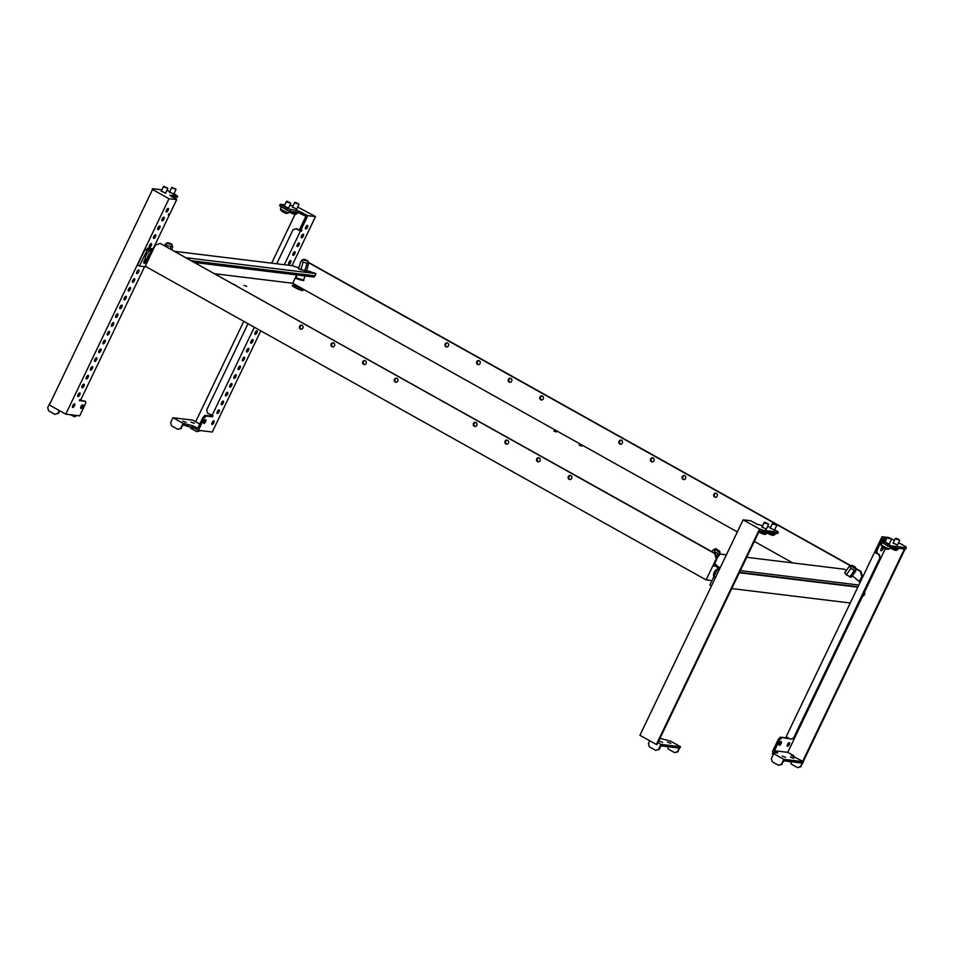<?xml version="1.0" encoding="UTF-8"?>
<svg xmlns="http://www.w3.org/2000/svg" width="954" height="954" viewBox="0 0 954 954"><rect width="100%" height="100%" fill="white"/><g stroke="black" fill="none" stroke-linecap="round" stroke-linejoin="round"><path stroke-width="1.43" d="M173.795 194.115L169.526 192.076M165.591 193.125L161.333 191.074M72.587 406.058A2.051 0.799 119.2 0 0 73.243 405.033A2.051 0.799 119.2 0 0 73.458 404.508M72.802 405.533A2.051 0.799 119.2 0 0 72.659 407.43A2.051 0.799 119.2 0 0 74.507 405.736A2.051 0.799 119.2 0 0 74.65 403.852A2.051 0.799 119.2 0 0 72.802 405.533M77.811 395.171A2.051 0.799 119.2 0 0 78.466 394.145A2.051 0.799 119.2 0 0 78.681 393.608M78.025 394.634A2.051 0.799 119.2 0 0 77.87 396.53A2.051 0.799 119.2 0 0 79.731 394.849A2.051 0.799 119.2 0 0 79.874 392.953A2.051 0.799 119.2 0 0 78.025 394.634M82.02 386.382A2.051 0.799 119.2 0 0 82.676 385.356A2.051 0.799 119.2 0 0 82.891 384.82M82.235 385.857A2.051 0.799 119.2 0 0 82.08 387.741A2.051 0.799 119.2 0 0 83.94 386.06A2.051 0.799 119.2 0 0 84.083 384.164A2.051 0.799 119.2 0 0 82.235 385.857M86.23 377.593A2.051 0.799 119.2 0 0 86.886 376.568A2.051 0.799 119.2 0 0 87.1 376.043M86.444 377.068A2.051 0.799 119.2 0 0 86.289 378.953A2.051 0.799 119.2 0 0 88.15 377.271A2.051 0.799 119.2 0 0 88.293 375.387A2.051 0.799 119.2 0 0 86.444 377.068M90.439 368.804A2.051 0.799 119.2 0 0 91.095 367.779A2.051 0.799 119.2 0 0 91.31 367.254M90.654 368.28A2.051 0.799 119.2 0 0 90.499 370.176A2.051 0.799 119.2 0 0 92.359 368.482A2.051 0.799 119.2 0 0 92.502 366.598A2.051 0.799 119.2 0 0 90.654 368.28M94.649 360.028A2.051 0.799 119.2 0 0 95.305 358.99A2.051 0.799 119.2 0 0 95.519 358.466M94.863 359.491A2.051 0.799 119.2 0 0 94.708 361.387A2.051 0.799 119.2 0 0 96.569 359.706A2.051 0.799 119.2 0 0 96.712 357.81A2.051 0.799 119.2 0 0 94.863 359.491M98.858 351.239A2.051 0.799 119.2 0 0 99.514 350.201A2.051 0.799 119.2 0 0 99.729 349.677M99.073 350.702A2.051 0.799 119.2 0 0 98.918 352.598A2.051 0.799 119.2 0 0 100.778 350.917A2.051 0.799 119.2 0 0 100.921 349.021A2.051 0.799 119.2 0 0 99.073 350.702M103.068 342.45A2.051 0.799 119.2 0 0 103.724 341.425A2.051 0.799 119.2 0 0 103.938 340.888M103.282 341.926A2.051 0.799 119.2 0 0 103.139 343.81A2.051 0.799 119.2 0 0 104.988 342.128A2.051 0.799 119.2 0 0 105.131 340.232A2.051 0.799 119.2 0 0 103.282 341.926M107.277 333.661A2.051 0.799 119.2 0 0 107.933 332.636A2.051 0.799 119.2 0 0 108.148 332.111M107.492 333.137A2.051 0.799 119.2 0 0 107.349 335.021A2.051 0.799 119.2 0 0 109.197 333.34A2.051 0.799 119.2 0 0 109.34 331.455A2.051 0.799 119.2 0 0 107.492 333.137M111.487 324.873A2.051 0.799 119.2 0 0 112.143 323.847A2.051 0.799 119.2 0 0 112.357 323.323M111.701 324.348A2.051 0.799 119.2 0 0 111.558 326.244A2.051 0.799 119.2 0 0 113.407 324.551A2.051 0.799 119.2 0 0 113.55 322.667A2.051 0.799 119.2 0 0 111.701 324.348M115.696 316.096A2.051 0.799 119.2 0 0 116.352 315.058A2.051 0.799 119.2 0 0 116.567 314.534M115.911 315.559A2.051 0.799 119.2 0 0 115.768 317.455A2.051 0.799 119.2 0 0 117.616 315.774A2.051 0.799 119.2 0 0 117.759 313.878A2.051 0.799 119.2 0 0 115.911 315.559M119.906 307.307A2.051 0.799 119.2 0 0 120.562 306.27A2.051 0.799 119.2 0 0 120.776 305.745M120.121 306.771A2.051 0.799 119.2 0 0 119.977 308.667A2.051 0.799 119.2 0 0 121.826 306.985A2.051 0.799 119.2 0 0 121.969 305.089A2.051 0.799 119.2 0 0 120.121 306.771M124.115 298.519A2.051 0.799 119.2 0 0 124.771 297.493A2.051 0.799 119.2 0 0 124.986 296.956M124.33 297.994A2.051 0.799 119.2 0 0 124.187 299.878A2.051 0.799 119.2 0 0 126.035 298.197A2.051 0.799 119.2 0 0 126.178 296.3A2.051 0.799 119.2 0 0 124.33 297.994M128.325 289.73A2.051 0.799 119.2 0 0 128.981 288.704A2.051 0.799 119.2 0 0 129.195 288.18M128.54 289.205A2.051 0.799 119.2 0 0 128.396 291.089A2.051 0.799 119.2 0 0 130.245 289.408A2.051 0.799 119.2 0 0 130.388 287.524A2.051 0.799 119.2 0 0 128.54 289.205M132.534 280.941A2.051 0.799 119.2 0 0 133.19 279.916A2.051 0.799 119.2 0 0 133.405 279.391M132.749 280.416A2.051 0.799 119.2 0 0 132.606 282.312A2.051 0.799 119.2 0 0 134.454 280.619A2.051 0.799 119.2 0 0 134.597 278.735A2.051 0.799 119.2 0 0 132.749 280.416M136.744 272.164A2.051 0.799 119.2 0 0 137.4 271.127A2.051 0.799 119.2 0 0 137.614 270.602M136.959 271.628A2.051 0.799 119.2 0 0 136.816 273.524A2.051 0.799 119.2 0 0 138.664 271.842A2.051 0.799 119.2 0 0 138.807 269.946A2.051 0.799 119.2 0 0 136.959 271.628M149.373 245.798A2.051 0.799 119.2 0 0 150.028 244.773A2.051 0.799 119.2 0 0 150.243 244.248M149.587 245.273A2.051 0.799 119.2 0 0 149.444 247.158A2.051 0.799 119.2 0 0 151.292 245.476A2.051 0.799 119.2 0 0 151.436 243.592A2.051 0.799 119.2 0 0 149.587 245.273M153.582 237.009A2.051 0.799 119.2 0 0 154.238 235.984A2.051 0.799 119.2 0 0 154.453 235.459M153.797 236.485A2.051 0.799 119.2 0 0 153.654 238.381A2.051 0.799 119.2 0 0 155.502 236.687A2.051 0.799 119.2 0 0 155.645 234.803A2.051 0.799 119.2 0 0 153.797 236.485M157.792 228.221A2.051 0.799 119.2 0 0 158.447 227.195A2.051 0.799 119.2 0 0 158.662 226.67M158.006 227.696A2.051 0.799 119.2 0 0 157.863 229.592A2.051 0.799 119.2 0 0 159.712 227.911A2.051 0.799 119.2 0 0 159.855 226.015A2.051 0.799 119.2 0 0 158.006 227.696M162.001 219.444A2.051 0.799 119.2 0 0 162.657 218.406A2.051 0.799 119.2 0 0 162.872 217.882M162.216 218.907A2.051 0.799 119.2 0 0 162.073 220.803A2.051 0.799 119.2 0 0 163.921 219.122A2.051 0.799 119.2 0 0 164.064 217.226A2.051 0.799 119.2 0 0 162.216 218.907M80.78 407.06A2.051 0.799 119.2 0 0 81.436 406.034A2.051 0.799 119.2 0 0 81.65 405.51M80.995 406.535A2.051 0.799 119.2 0 0 80.851 408.419A2.051 0.799 119.2 0 0 82.7 406.738A2.051 0.799 119.2 0 0 82.855 404.854A2.051 0.799 119.2 0 0 80.995 406.535M166.211 210.655A2.051 0.799 119.2 0 0 166.867 209.63A2.051 0.799 119.2 0 0 167.081 209.093M166.425 210.13A2.051 0.799 119.2 0 0 166.282 212.015A2.051 0.799 119.2 0 0 168.131 210.333A2.051 0.799 119.2 0 0 168.274 208.437A2.051 0.799 119.2 0 0 166.425 210.13M152.08 190.478L152.366 188.677L161.93 189.834M173.986 193.71L177.635 196.178L176.967 197.585L171.863 196.965M144.567 266.691L80.863 399.654L79.874 399.535L79.373 400.597L85.598 401.348L85.574 403.578L79.683 415.861L65.754 414.155L49.31 404.961L152.533 189.524L168.977 198.718L65.754 414.155M153.165 248.732L169.275 215.127L168.286 214.996L168.798 213.946L169.776 214.066L176.681 199.66L168.977 198.718M79.623 400.072L85.598 401.348M152.533 189.524L153.272 189.619L152.366 188.677M177.635 196.178L169.776 195.224L176.681 199.66M166.878 190.442L169.824 191.468M168.453 214.662L169.275 215.127M70.441 414.728L74.579 416.767L76.892 415.515M73.923 416.683L76.833 415.634M59.172 410.482L57.812 413.32L54.915 414.37L48.582 410.828L47.7 407.656L50.061 402.743M57.812 413.32L54.915 414.37M59.72 410.792L58.468 413.392M165.006 187.067L167.606 187.974L165.006 187.067M164.088 186.292L164.672 187.401L167.606 187.974M173.199 188.069L175.798 188.975L173.199 188.069M172.28 187.294L172.865 188.403L175.798 188.975M889.259 544.066L884.99 542.027M897.452 545.068L893.194 543.029M789.268 744.537A2.051 0.799 -60.8 0 1 787.408 746.231A2.051 0.799 -60.8 0 1 787.563 744.335A2.051 0.799 -60.8 0 1 789.411 742.653A2.051 0.799 -60.8 0 1 789.268 744.537M788.219 743.309A2.051 0.799 -60.8 0 1 788.004 743.834A2.051 0.799 -60.8 0 1 787.348 744.859M781.076 743.548A2.051 0.799 -60.8 0 1 779.215 745.229A2.051 0.799 -60.8 0 1 779.37 743.333A2.051 0.799 -60.8 0 1 781.219 741.652A2.051 0.799 -60.8 0 1 781.076 743.548M780.026 742.307A2.051 0.799 -60.8 0 1 779.8 742.832A2.051 0.799 -60.8 0 1 779.156 743.858M883.261 547.751A2.051 0.799 -60.8 0 1 882.891 549.134A2.051 0.799 -60.8 0 1 881.043 550.816A2.051 0.799 -60.8 0 1 881.186 548.92A2.051 0.799 -60.8 0 1 882.557 547.286M881.842 547.894A2.051 0.799 -60.8 0 1 881.627 548.431A2.051 0.799 -60.8 0 1 880.971 549.456M785.583 757.345L782.208 756.105L785.583 757.345M793.776 758.347L790.401 757.106L793.776 758.347M885.288 548.765L864.479 592.207A2.361 0.93 119.2 0 0 864.133 592.172M862.476 596.369L787.742 752.348L774.469 750.738L777.749 753.004L773.002 752.42L774.696 753.803L773.718 753.684L783.83 759.348L803.506 761.745L791.45 755.437L793.752 755.711L787.742 752.348M802.708 761.292L904.416 548.991M905.906 547.334L905.382 546.797L906.3 547.739L905.632 549.146L890.464 547.298L880.351 541.633L881.019 540.226L885.586 540.787M885.682 540.596L882.569 538.867L881.866 540.334M786.978 737.203L786.633 737.919L780.408 737.168L778.416 739.159L772.525 751.43L774.66 752.623M788.242 737.919L787.897 738.634L786.633 737.919M783.83 759.348L781.481 764.261L783.818 760.827L802.171 763.069L800.489 766.587L803.506 761.745M773.002 752.42L772.323 753.827L773.217 754.745M776.842 752.062L776.461 752.849M880.947 542.254L876.344 551.865L875.08 551.162L881.985 536.756L887.28 537.4M876.344 551.865L877.322 551.984L876.821 553.046L874.568 552.211L786.156 736.75L790.58 739.231L794.145 738.253L880.542 557.935L878.992 554.691L879.886 557.863L793.489 738.181L790.58 739.231M875.891 551.615L875.557 552.33M787.897 738.634L780.408 737.168M781.672 737.871L779.68 739.863L778.416 739.159M876.821 553.046L879.648 554.775M779.68 739.863L774.469 750.738M889.068 537.615L894.47 540.369M906.121 546.88L898.596 542.671M803.244 761.602L905.072 549.075M886.349 539.201L881.985 536.756M906.3 547.739L891.143 545.891L881.019 540.226M891.143 545.891L890.464 547.298M888.257 544.71L887.59 546.117M881.937 541.168L881.257 542.576M878.992 554.691L874.568 552.211M879.886 557.863L880.542 557.935M793.489 738.181L794.145 738.253M781.481 764.261L778.571 765.311L772.251 761.781L771.357 758.609L773.718 753.684M782.137 764.345L778.571 765.311M790.58 761.65L791.26 764.094L797.58 767.636L801.145 766.658M797.58 767.636L800.489 766.587M898.501 539.213L895.949 538.235L898.501 539.213M895.949 538.235L896.533 539.344L899.455 539.916M890.309 538.223L887.745 537.233L890.309 538.223M887.745 537.233L888.341 538.354L891.263 538.927M295.215 202.272L295.812 203.381L298.733 203.953L295.215 202.272L298.733 203.953M287.023 201.27L287.607 202.379L290.541 202.952L287.023 201.27L290.541 202.952M284.268 206.052L288.525 208.103M292.461 207.054L296.73 209.093M212.79 421.477A2.051 0.799 -60.8 0 1 212.563 422.014A2.051 0.799 -60.8 0 1 211.919 423.039M212.134 422.515A2.051 0.799 -60.8 0 1 213.982 420.821A2.051 0.799 -60.8 0 1 213.839 422.717A2.051 0.799 -60.8 0 1 211.979 424.399A2.051 0.799 -60.8 0 1 212.134 422.515M218.001 410.59A2.051 0.799 -60.8 0 1 217.786 411.114A2.051 0.799 -60.8 0 1 217.13 412.14M217.345 411.615A2.051 0.799 -60.8 0 1 219.205 409.934A2.051 0.799 -60.8 0 1 219.05 411.818A2.051 0.799 -60.8 0 1 217.202 413.511A2.051 0.799 -60.8 0 1 217.345 411.615M222.21 401.801A2.051 0.799 -60.8 0 1 221.996 402.326A2.051 0.799 -60.8 0 1 221.34 403.351M221.555 402.826A2.051 0.799 -60.8 0 1 223.415 401.145A2.051 0.799 -60.8 0 1 223.26 403.029A2.051 0.799 -60.8 0 1 221.411 404.723A2.051 0.799 -60.8 0 1 221.555 402.826M226.42 393.012A2.051 0.799 -60.8 0 1 226.205 393.537A2.051 0.799 -60.8 0 1 225.549 394.574M225.764 394.038A2.051 0.799 -60.8 0 1 227.624 392.356A2.051 0.799 -60.8 0 1 227.469 394.252A2.051 0.799 -60.8 0 1 225.621 395.934A2.051 0.799 -60.8 0 1 225.764 394.038M230.629 384.223A2.051 0.799 -60.8 0 1 230.415 384.76A2.051 0.799 -60.8 0 1 229.759 385.786M229.974 385.249A2.051 0.799 -60.8 0 1 231.834 383.568A2.051 0.799 -60.8 0 1 231.679 385.464A2.051 0.799 -60.8 0 1 229.831 387.145A2.051 0.799 -60.8 0 1 229.974 385.249M239.049 366.658A2.051 0.799 -60.8 0 1 238.834 367.183A2.051 0.799 -60.8 0 1 238.178 368.208M238.393 367.684A2.051 0.799 -60.8 0 1 240.253 366.002A2.051 0.799 -60.8 0 1 240.098 367.886A2.051 0.799 -60.8 0 1 238.25 369.568A2.051 0.799 -60.8 0 1 238.393 367.684M243.258 357.869A2.051 0.799 -60.8 0 1 243.043 358.394A2.051 0.799 -60.8 0 1 242.388 359.419M242.602 358.895A2.051 0.799 -60.8 0 1 244.462 357.213A2.051 0.799 -60.8 0 1 244.307 359.098A2.051 0.799 -60.8 0 1 242.459 360.791A2.051 0.799 -60.8 0 1 242.602 358.895M247.468 349.081A2.051 0.799 -60.8 0 1 247.253 349.605A2.051 0.799 -60.8 0 1 246.597 350.643M246.812 350.106A2.051 0.799 -60.8 0 1 248.672 348.425A2.051 0.799 -60.8 0 1 248.517 350.321A2.051 0.799 -60.8 0 1 246.669 352.002A2.051 0.799 -60.8 0 1 246.812 350.106M251.677 340.292A2.051 0.799 -60.8 0 1 251.462 340.828A2.051 0.799 -60.8 0 1 250.807 341.854M251.021 341.317A2.051 0.799 -60.8 0 1 252.882 339.636A2.051 0.799 -60.8 0 1 252.727 341.532A2.051 0.799 -60.8 0 1 250.878 343.213A2.051 0.799 -60.8 0 1 251.021 341.317M255.887 331.503A2.051 0.799 -60.8 0 1 255.672 332.04A2.051 0.799 -60.8 0 1 255.016 333.065M255.231 332.541A2.051 0.799 -60.8 0 1 257.091 330.847A2.051 0.799 -60.8 0 1 256.936 332.743A2.051 0.799 -60.8 0 1 255.088 334.425A2.051 0.799 -60.8 0 1 255.231 332.541M289.575 261.217A2.051 0.799 -60.8 0 1 289.36 261.742A2.051 0.799 -60.8 0 1 288.704 262.779M288.919 262.243A2.051 0.799 -60.8 0 1 290.767 260.561A2.051 0.799 -60.8 0 1 290.624 262.457A2.051 0.799 -60.8 0 1 288.764 264.139A2.051 0.799 -60.8 0 1 288.919 262.243M293.784 252.428A2.051 0.799 -60.8 0 1 293.57 252.965A2.051 0.799 -60.8 0 1 292.914 253.991M293.128 253.454A2.051 0.799 -60.8 0 1 294.977 251.773A2.051 0.799 -60.8 0 1 294.834 253.669A2.051 0.799 -60.8 0 1 292.973 255.35A2.051 0.799 -60.8 0 1 293.128 253.454M297.994 243.64A2.051 0.799 -60.8 0 1 297.779 244.176A2.051 0.799 -60.8 0 1 297.123 245.202M297.338 244.677A2.051 0.799 -60.8 0 1 299.186 242.984A2.051 0.799 -60.8 0 1 299.043 244.88A2.051 0.799 -60.8 0 1 297.183 246.561A2.051 0.799 -60.8 0 1 297.338 244.677M204.585 420.487A2.051 0.799 -60.8 0 1 204.371 421.012A2.051 0.799 -60.8 0 1 203.715 422.038M203.929 421.513A2.051 0.799 -60.8 0 1 205.79 419.832A2.051 0.799 -60.8 0 1 205.635 421.716A2.051 0.799 -60.8 0 1 203.786 423.397A2.051 0.799 -60.8 0 1 203.929 421.513M306.413 226.074A2.051 0.799 -60.8 0 1 306.198 226.599A2.051 0.799 -60.8 0 1 305.542 227.624M305.757 227.1A2.051 0.799 -60.8 0 1 307.605 225.418A2.051 0.799 -60.8 0 1 307.462 227.302A2.051 0.799 -60.8 0 1 305.602 228.996A2.051 0.799 -60.8 0 1 305.757 227.1M302.203 234.863A2.051 0.799 -60.8 0 1 301.989 235.388A2.051 0.799 -60.8 0 1 301.333 236.413M301.547 235.888A2.051 0.799 -60.8 0 1 303.396 234.207A2.051 0.799 -60.8 0 1 303.253 236.091A2.051 0.799 -60.8 0 1 301.392 237.773A2.051 0.799 -60.8 0 1 301.547 235.888M234.839 375.435A2.051 0.799 -60.8 0 1 234.624 375.971A2.051 0.799 -60.8 0 1 233.968 376.997M234.183 376.472A2.051 0.799 -60.8 0 1 236.043 374.779A2.051 0.799 -60.8 0 1 235.888 376.675A2.051 0.799 -60.8 0 1 234.04 378.356A2.051 0.799 -60.8 0 1 234.183 376.472M182.727 421.119L186.102 422.348L182.727 421.119M190.919 422.109L194.294 423.349L190.919 422.109M195.653 421.787L243.783 321.331M271.651 263.161L295.036 214.364M284.864 204.812L280.297 204.263L279.617 205.67L286.856 210.142L289.742 211.323L297.612 212.277L305.876 216.331L299.639 229.342L300.904 230.045L307.808 215.64L315.512 216.57L292.007 265.641L174.999 251.391M211.549 415.384L211.204 416.099L204.979 415.336L202.975 417.327L197.764 428.203L192.517 425.699L183.108 423.373L172.996 417.721L192.66 420.118L199.744 424.077M211.204 416.099L212.468 416.803L206.243 416.051L204.239 418.031L198.36 430.314L212.289 432.019L260.776 330.835M248.016 323.704L206.672 409.981L207.567 413.154L212.969 415.753L212.468 416.803M195.403 426.879L194.723 428.286L198.36 430.314M194.723 428.286L183.096 424.864L180.747 428.298L183.108 423.373M183.418 424.9L184.098 423.493M184.885 423.934L184.205 425.341M187.759 425.114L187.091 426.521M192.517 425.699L191.849 427.106M300.904 230.045L301.893 230.164L301.381 231.214L300.403 231.095L284.304 264.699M300.462 229.795L300.116 230.51L301.381 231.214M204.979 415.336L206.243 416.051M202.975 417.327L204.239 418.031M300.116 230.51L296.634 228.698L293.069 229.675L276.72 263.781M211.991 415.634L254.336 327.234M297.72 207.03L315.512 216.57M293.057 205.814L289.813 205.42M280.297 204.263L287.536 208.735L298.28 210.882L307.808 215.64M302.12 212.456L301.452 213.851M281.203 205.205L280.536 206.601M287.536 208.735L286.856 210.142M290.41 209.916L289.742 211.323M298.28 210.882L297.612 212.277M295.978 228.626L300.403 231.095M180.747 428.298L177.849 429.348L171.517 425.806L170.635 422.634L172.996 417.721M177.849 429.348L181.403 428.37M199.827 430.492L196.858 431.661L190.538 428.119L190.192 426.903M200.483 430.576L199.768 430.612M200.423 430.695L196.858 431.661M764.81 522.255L765.406 523.376L768.328 523.949L764.81 522.255L768.328 523.949M773.014 523.257L773.599 524.366L776.52 524.938L773.014 523.257L776.52 524.938M770.26 528.051L774.517 530.09M762.055 527.049L766.324 529.088M670.841 743.369L667.466 742.129L670.841 743.369M662.648 742.367L659.274 741.127L662.648 742.367M762.651 525.809L756.534 523.961L750.846 520.777L743.142 519.835L639.919 735.284L656.364 744.478L657.02 744.549L759.563 530.519L762.532 531.712L777.689 533.56L778.369 532.153L774.72 529.673M659.989 738.348L670.447 741.103L680.572 746.767L660.895 744.37L657.914 742.689M649.781 740.793L648.422 743.631L649.316 746.803L655.636 750.333L659.202 749.367L660.884 745.849L679.236 748.091L677.555 751.609L674.645 752.658L668.325 749.117L667.645 746.672M656.364 744.478L759.587 529.029L743.142 519.835M759.587 529.029L760.326 529.124L759.646 530.531M760.326 529.124L763.2 530.305L778.369 532.153M770.546 527.431L767.6 526.417M763.2 530.305L762.532 531.712M677.555 751.609L680.572 746.767M678.211 751.68L674.645 752.658M658.546 749.284L660.895 744.37M655.636 750.333L659.202 749.367M571.625 478.395A2.051 1.86 -83.1 0 0 568.334 476.559A2.051 1.86 -83.1 0 0 569.729 479.516A2.051 1.86 -83.1 0 0 571.625 478.395M570.063 479.516A2.051 1.86 96.9 0 1 570.552 475.521M717.181 496.128A2.051 1.86 -83.1 0 0 713.89 494.291A2.051 1.86 -83.1 0 0 715.285 497.249A2.051 1.86 -83.1 0 0 717.181 496.128M716.108 493.254A2.051 1.86 -83.1 0 0 715.619 497.249M685.568 478.443A2.051 1.86 -83.1 0 0 682.277 476.606A2.051 1.86 -83.1 0 0 683.672 479.564A2.051 1.86 -83.1 0 0 685.568 478.443M684.495 475.569A2.051 1.86 -83.1 0 0 684.006 479.576M540.012 460.71A2.051 1.86 -83.1 0 0 536.72 458.874A2.051 1.86 -83.1 0 0 538.116 461.831A2.051 1.86 -83.1 0 0 540.012 460.71M538.45 461.831A2.051 1.86 96.9 0 1 538.938 457.837M508.387 443.038A2.051 1.86 -83.1 0 0 506.991 440.08A2.051 1.86 -83.1 0 0 505.107 441.189A2.051 1.86 -83.1 0 0 506.502 444.147A2.051 1.86 -83.1 0 0 508.387 443.038M506.836 444.159A2.051 1.86 96.9 0 1 507.313 440.152M653.943 460.77A2.051 1.86 -83.1 0 0 652.548 457.813A2.051 1.86 -83.1 0 0 650.664 458.922A2.051 1.86 -83.1 0 0 652.059 461.879A2.051 1.86 -83.1 0 0 653.943 460.77M652.87 457.884A2.051 1.86 -83.1 0 0 652.381 461.891M476.773 425.353A2.051 1.86 -83.1 0 0 475.378 422.395A2.051 1.86 -83.1 0 0 473.482 423.516A2.051 1.86 -83.1 0 0 476.773 425.353M475.211 426.474A2.051 1.86 96.9 0 1 475.7 422.467M622.33 443.085A2.051 1.86 -83.1 0 0 620.935 440.128A2.051 1.86 -83.1 0 0 619.039 441.249A2.051 1.86 -83.1 0 0 622.33 443.085M621.257 440.199A2.051 1.86 -83.1 0 0 620.768 444.206M445.912 346.731A2.051 1.86 -83.1 0 0 448.559 345.491A2.051 1.86 -83.1 0 0 447.044 342.88A2.051 1.86 -83.1 0 0 445.912 346.731M447.366 342.951A2.051 1.86 -83.1 0 0 446.877 346.946M300.355 328.999A2.051 1.86 -83.1 0 0 303.014 327.759A2.051 1.86 -83.1 0 0 301.488 325.147A2.051 1.86 -83.1 0 0 300.355 328.999M301.321 329.213A2.051 1.86 96.9 0 1 301.81 325.219M477.537 364.416A2.051 1.86 -83.1 0 0 480.184 363.176A2.051 1.86 -83.1 0 0 478.658 360.564A2.051 1.86 -83.1 0 0 477.537 364.416M478.98 360.636A2.051 1.86 -83.1 0 0 478.491 364.631M331.98 346.684A2.051 1.86 -83.1 0 0 334.627 345.443A2.051 1.86 -83.1 0 0 333.101 342.82A2.051 1.86 -83.1 0 0 331.98 346.684M332.934 346.898A2.051 1.86 96.9 0 1 333.423 342.891M509.15 382.101A2.051 1.86 -83.1 0 0 511.797 380.861A2.051 1.86 -83.1 0 0 510.271 378.237A2.051 1.86 -83.1 0 0 509.15 382.101M510.593 378.309A2.051 1.86 -83.1 0 0 510.104 382.315M363.593 364.368A2.051 1.86 -83.1 0 0 366.241 363.116A2.051 1.86 -83.1 0 0 364.714 360.505A2.051 1.86 -83.1 0 0 363.593 364.368M364.559 364.583A2.051 1.86 96.9 0 1 365.036 360.576M540.763 399.786A2.051 1.86 -83.1 0 0 543.41 398.533A2.051 1.86 -83.1 0 0 541.896 395.922A2.051 1.86 -83.1 0 0 540.763 399.786M542.218 395.993A2.051 1.86 -83.1 0 0 541.729 400M395.206 382.053A2.051 1.86 -83.1 0 0 397.866 380.801A2.051 1.86 -83.1 0 0 396.339 378.189A2.051 1.86 -83.1 0 0 395.206 382.053M396.172 382.268A2.051 1.86 96.9 0 1 396.661 378.261M233.682 284.209L236.282 285.651M246.776 286.367L244.081 285.377L246.776 286.367M556.504 431.983L553.797 430.993L556.504 431.983M581.797 446.126L579.09 445.136L581.797 446.126M295.156 287.619A5.915 0.859 25.6 0 0 302.943 290.481A5.915 0.859 25.6 0 0 300.069 288.227A5.915 0.859 25.6 0 0 292.282 285.365A5.915 0.859 25.6 0 0 295.156 287.619M299.568 289.718A5.915 0.859 25.6 0 0 299.401 289.622A5.915 0.859 25.6 0 0 294.989 287.524M215.055 273.786L292.723 283.255L737.359 531.927M754.34 541.419L792.798 562.932M155.335 245.13L145.235 266.214L706.115 579.913L716.215 558.817L714.749 553.535L160.177 243.389L155.335 245.13M711.958 580.616L706.115 579.913M856 568.584L860.949 571.351L862.428 576.633L859.852 582.023M862.428 576.633L861.772 576.55L859.351 581.606M716.215 558.817L716.871 558.901L713.842 565.972M298.519 267.812L299.783 265.176M292.723 283.255L296.706 274.931M308.392 262.314L850.741 565.639M855.988 568.858L860.293 571.267L861.772 576.55M308.464 262.648L850.455 565.77M194.938 262.541L314.104 277.054L314.498 275.742M860.949 571.351L860.293 571.267M716.871 558.901L715.405 553.618L160.177 243.389M714.749 553.535L715.405 553.618M716.013 566.282L713.902 566.02L714.558 565.066L718.648 568.477L717.408 569.264L719.173 569.872M739.517 572.352L858.004 586.793M740.364 570.599L858.85 585.04M717.408 569.264L709.836 585.064L711.457 585.971M739.338 572.746L857.813 587.187M731.754 588.57L850.241 603M860.162 582.286L852.399 575.811M846.222 570.659L844.517 569.24L746.732 557.315M726.376 554.834L719.805 554.035M714.618 563.623L720.008 568.119M844.695 572.841L846.305 574.868L851.397 577.253M719.03 570.158L718.362 569.776M718.219 569.359L719.137 569.872M716.049 548.932A2.862 0.608 35 0 0 715.297 548.8A2.862 0.608 35 0 0 715.524 549.504A2.862 0.608 35 0 0 718.171 551.579A2.862 0.608 35 0 0 719.96 552.056A2.862 0.608 35 0 0 719.638 551.472A2.862 0.608 35 0 0 719.566 551.388M719.96 552.056L719.793 554.322L714.749 551.925L714.439 550.172L713.079 549.933L711.875 551.65M713.079 549.933L714.761 550.136M714.749 551.925L714.081 552.879M718.1 554.119L716.275 556.731M719.793 554.322L716.788 558.603M852.101 565.507A2.862 0.608 35 0 0 851.338 565.376A2.862 0.608 35 0 0 851.576 566.08A2.862 0.608 35 0 0 854.212 568.155A2.862 0.608 35 0 0 856 568.632A2.862 0.608 35 0 0 855.69 568.047A2.862 0.608 35 0 0 855.619 567.964M851.35 577.313L855.833 570.897L850.801 568.501L850.491 566.748L849.132 566.509L850.813 566.712M855.833 570.897L856 568.632M854.152 570.695L849.68 577.075M849.132 566.509L844.66 572.901M850.801 568.501L846.329 574.88M862.464 595.654A1.968 0.775 119.2 0 0 862.643 596.131A1.968 0.775 119.2 0 0 863.06 596.155A1.968 0.775 119.2 0 0 864.312 594.819A1.968 0.775 119.2 0 0 864.801 593.054A1.968 0.775 119.2 0 0 864.646 592.756A1.968 0.775 119.2 0 0 863.692 593.09M864.741 592.863A2.361 0.93 119.2 0 0 864.718 592.601A2.361 0.93 119.2 0 0 864.527 592.243A2.361 0.93 119.2 0 0 864.479 592.207M862.154 596.322A2.361 0.93 119.2 0 0 862.177 596.333A2.361 0.93 119.2 0 0 862.631 596.322A2.361 0.93 119.2 0 0 862.869 596.202M716.204 549.015L719.495 550.995M852.53 565.436L851.779 565.591L852.184 566.33L855.643 568.31L855.189 567.046L852.53 565.436L855.535 567.547M146.129 259.428L145.628 260.454A2.755 1.085 -60.8 0 1 143.792 262.66A2.755 1.085 119.2 0 0 145.64 260.454L146.129 259.428M146.499 266.929L139.463 266.071L147.035 250.27L147.858 250.365L146.081 249.733L146.904 249.841L147.751 248.064L153.582 248.779M147.858 250.365L148.275 249.483L152.568 250.902M145.378 258.427L144.292 260.704A2.755 1.085 119.2 0 0 144.09 263.256A2.755 1.085 119.2 0 0 146.582 260.991L147.071 259.965M147.095 249.435L145.139 249.197L137.567 265.009L139.463 266.071M144.448 260.37A2.755 1.085 119.2 0 0 144.686 259.929L145.39 258.451M147.751 248.064L153.081 249.841M186.459 257.795L315.846 273.559L306.616 270.495M298.96 267.955L291.996 265.641M308.631 263.304L306.52 271.151L298.602 268.873L300.927 261.289L302.633 259.619L308.13 261.241L303.074 259.893M315.846 273.559L315.178 275.825L191.826 260.8M147.035 250.27L145.139 249.197M308.667 263.507L303.11 262.195L302.287 260.847L300.927 261.289M306.985 263.304L304.743 270.924M303.11 262.195L300.868 269.815M167.093 243.079L171.625 244.415M172.579 246.728L167.069 245.619L166.234 244.272L164.625 245.583M164.875 244.713L166.58 243.043M167.069 245.619L166.723 246.764M170.945 246.728L170.337 248.779M172.626 246.931L171.839 249.614M305.709 259.738L303.754 259.297L305.709 259.738M306.508 276.135L301.881 275.563M167.713 242.721L171.303 243.783L167.105 243.055L171.565 244.653M145.974 255.481A4.651 1.825 -60.8 0 1 150.398 251.164L152.008 252.071A4.651 1.825 -60.8 0 0 147.763 256.495A4.651 1.825 -60.8 0 0 147.655 260.287L145.867 259.285A4.651 1.825 -60.8 0 1 145.974 255.481M895.508 550.339L890.297 547.846L895.508 550.339L897.821 549.587L898.453 548.264M890.165 547.465L896.581 550.327M891.93 547.477A4.651 0.68 25.6 0 0 897.821 549.587M891.871 548.967L894.769 550.184M890.881 548.323L891.74 548.896M887.315 549.337L882.104 546.845L887.315 549.337L889.629 548.586L890.285 547.214M882.104 546.845L888.389 549.325M881.448 545.998L881.246 544.567A4.651 0.68 25.6 0 0 883.499 546.344A4.651 0.68 25.6 0 0 889.629 548.586M883.678 547.978L886.576 549.194M882.688 547.322L883.547 547.906M294.786 214.376L289.575 211.871L294.786 214.376L297.099 213.613L297.72 212.325M289.432 211.502L295.847 214.352M290.159 212.348L291.018 212.933M286.594 213.374L281.37 210.87L286.594 213.374L288.895 212.623L289.551 211.251M281.37 210.87L287.655 213.362M280.714 210.035L280.512 208.604A4.651 0.68 25.6 0 0 282.778 210.381A4.651 0.68 25.6 0 0 288.895 212.623M281.955 211.359L282.825 211.931M282.956 212.003L285.854 213.219M291.149 213.004L294.047 214.221M291.197 211.502A4.651 0.68 25.6 0 0 297.099 213.613M764.381 534.359L759.169 531.867L764.381 534.359L766.694 533.608L767.326 532.296M759.086 531.533L765.454 534.347M759.467 530.71A4.651 0.68 25.6 0 0 760.565 531.366A4.651 0.68 25.6 0 0 766.694 533.608M760.743 533L763.641 534.216M772.573 535.361L767.362 532.869L772.573 535.361L774.886 534.61L775.519 533.286M767.231 532.487L773.646 535.349M768.996 532.499A4.651 0.68 25.6 0 0 774.886 534.61M768.936 533.99L771.834 535.206M767.946 533.346L768.805 533.918M759.754 532.344L760.612 532.928M715.631 570.349A3.017 1.181 119.2 0 0 715.44 570.528A3.017 1.181 119.2 0 0 714.045 572.674A3.017 1.181 119.2 0 0 713.759 573.533A3.017 1.181 119.2 0 0 713.699 573.795M717.849 569.264A4.007 1.574 119.2 0 0 715.858 570.11A4.007 1.574 119.2 0 0 713.997 572.972A4.007 1.574 119.2 0 0 713.616 574.117A4.007 1.574 119.2 0 0 713.938 576.264M718.362 569.085A4.651 1.825 119.2 0 0 717.766 569.311M717.193 569.705A4.651 1.825 119.2 0 0 714.546 573.473A4.651 1.825 119.2 0 0 713.962 576.443M146.582 260.991L145.64 260.454M145.628 260.454L144.686 259.929M301.798 279.808L299.496 279.629C296.384 278.675 295.263 278.091 296.134 277.864L303.694 280.094L304.815 276.302M303.694 280.094C304.35 280.786 302.955 280.631 299.496 279.629L297.887 278.651M148.419 259.571A4.007 1.574 -60.8 0 1 148.907 256.924A4.007 1.574 -60.8 0 1 151.269 253.597M163.528 186.495L161.214 191.337M167.785 188.546L165.471 193.388M171.72 187.497L169.407 192.338M174.308 198.325L174.797 197.323M175.989 189.536L173.664 194.377M899.646 540.489L897.332 545.33M895.389 538.45L893.063 543.291M891.453 539.487L889.128 544.329M881.246 544.567L881.997 542.993M887.184 537.448L884.871 542.289M294.655 202.475L292.341 207.316M280.512 208.604L281.275 207.018M286.462 201.473L284.149 206.314M290.72 203.524L288.406 208.366M298.924 204.514L296.599 209.355M768.519 524.509L766.193 529.351M776.711 525.511L774.398 530.352M772.454 523.472L770.128 528.313M764.249 522.47L761.936 527.312M715.297 548.8L713.962 549.397M851.338 565.376L850.014 565.972M714.439 577.265L714.045 572.662L715.858 570.11L718.97 569.156M716.478 548.86L715.834 548.967M308.13 261.241L308.619 263.256M172.078 244.665L172.567 246.681M296.134 277.864L296.992 274.967M303.754 259.297L303.157 259.619M307.355 260.359L307.605 261.229M171.303 243.783L171.637 244.379"/></g></svg>
